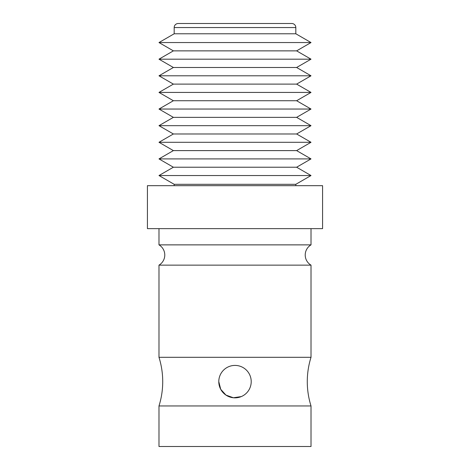 <?xml version="1.0" encoding="UTF-8"?>
<svg xmlns="http://www.w3.org/2000/svg" width="470" height="470" viewBox="0 0 470 470"><rect width="100%" height="100%" fill="white"/><g stroke="black" fill="none" stroke-linecap="round" stroke-linejoin="round"><path stroke-width="0.7" d="M311.017 446.5L158.983 446.5L158.983 405.957L311.017 405.957L311.017 446.5M311.017 405.957A81.087 81.087 0 0 1 311.017 357.306L158.983 357.306A81.087 81.087 0 0 1 158.983 405.957M218.785 381.628A16.215 16.215 0 0 0 235 397.849A16.215 16.215 0 0 0 251.215 381.628A16.215 16.215 0 0 0 235 365.413A16.215 16.215 0 0 0 218.785 381.628L220.718 389.307L225.958 395.094L233.39 397.767L241.251 396.592M311.017 357.306L311.017 265.139L158.983 265.139L158.983 357.306M311.017 265.139A11.756 11.756 0 0 1 311.017 244.87L158.983 244.87A11.756 11.756 0 0 1 158.983 265.139M311.017 244.87L311.017 228.649M158.983 244.87L158.983 228.649M147.427 228.649L322.573 228.649L322.573 185.674L147.427 185.674L147.427 228.649M174.182 185.674L174.182 184.316L295.818 184.316L295.818 185.674M295.818 184.316L311.017 175.539L158.983 175.539L174.182 184.316M158.983 175.539L173.377 167.226L296.623 167.226L311.017 175.539M296.623 167.226L311.017 158.913L158.983 158.913L173.377 167.226M158.983 158.913L173.377 150.606L296.623 150.606L311.017 158.913M296.623 150.606L311.017 142.292L158.983 142.292L173.377 150.606M158.983 142.292L173.377 133.979L296.623 133.979L311.017 142.292M296.623 133.979L311.017 125.672L158.983 125.672L173.377 133.979M158.983 125.672L173.377 117.359L296.623 117.359L311.017 125.672M296.623 117.359L311.017 109.046L158.983 109.046L173.377 117.359M158.983 109.046L173.377 100.733L296.623 100.733L311.017 109.046M296.623 100.733L311.017 92.425L158.983 92.425L173.377 100.733M158.983 92.425L173.377 84.112L296.623 84.112L311.017 92.425M296.623 84.112L311.017 75.799L158.983 75.799L173.377 84.112M158.983 75.799L173.377 67.492L296.623 67.492L311.017 75.799M296.623 67.492L311.017 59.179L158.983 59.179L173.377 67.492M158.983 59.179L173.377 50.866L296.623 50.866L311.017 59.179M296.623 50.866L311.017 42.553L158.983 42.553L173.377 50.866M295.818 27.554L174.182 27.554A4.054 4.054 0 0 1 178.242 23.5L291.758 23.5A4.054 4.054 0 0 1 295.818 27.554L295.818 33.775L174.182 33.775L158.983 42.553M295.818 33.775L311.017 42.553M174.182 27.554L174.182 33.775"/></g></svg>
